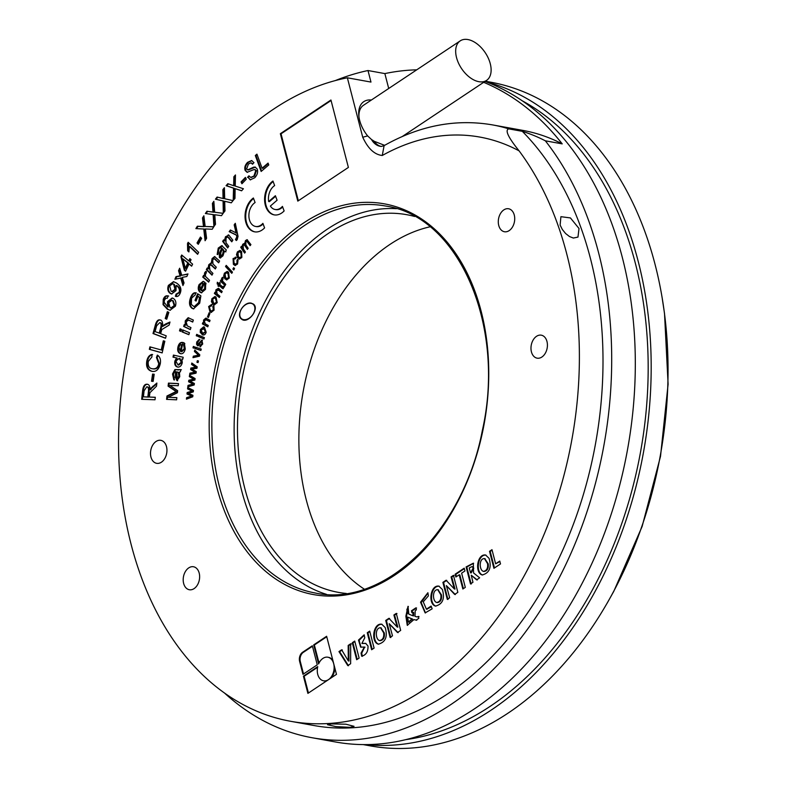 <?xml version="1.0" encoding="UTF-8"?>
<svg xmlns="http://www.w3.org/2000/svg" width="787" height="787" viewBox="0 0 787 787"><rect width="100%" height="100%" fill="white"/><g stroke="black" fill="none" stroke-linecap="round" stroke-linejoin="round"><path stroke-width="1.18" d="M251.328 303.172L253.394 304.077C260.044 308.622 247.698 324.736 241.511 319.069C235.461 315.016 244.147 301.264 251.328 303.172M241.363 318.951A9.562 6.473 128.4 0 0 249.489 317.978A9.562 6.473 128.4 0 0 249.538 317.938M254.122 312.154A9.562 6.473 128.4 0 0 254.152 312.095A9.562 6.473 128.4 0 0 253.247 303.979M235.805 264.166L237.635 263.419L238.048 259.897M235.402 265.553L234.064 264.491L233.739 258.667L235.647 257.221M237.625 260.418L236.956 260.3L237.763 259.287L237.566 264.009L235.067 265.524L233.395 264.373L233.06 258.549L236.13 257.506L235.539 258.746L234.959 258.5L235.638 258.618M235.539 258.746L233.69 259.228L234.113 263.173L235.47 264.157L236.966 263.301L236.956 260.3M235.313 257.113L236.13 257.506M231.988 272.941L226.213 266.685L226.686 265.868M226.213 266.685L225.535 266.557L226.223 265.376L232.46 272.135L231.772 273.315L225.535 266.557M227.207 278.519L229.273 277.575L228.614 273.66L227.109 272.922M225.662 277.762L226.872 278.509L228.594 277.457L227.945 273.532L226.764 272.814L225.043 273.866L225.662 277.762M226.843 279.956L225.643 279.119L224.344 276.099L225.072 273.325L227.492 271.495M224.974 279.001L223.675 275.971L224.393 273.207L227.148 271.407L228.594 272.253L229.233 278.106L226.508 279.926L225.643 279.119M220.163 282.927L219.022 283.733L219.652 282.474L220.291 283.035L219.662 284.294L222.505 286.802L224.443 286.232M218.747 286.134L219.081 285.101L217.881 284.038L217.969 282.799M223.213 288.681L219.721 285.661L218.579 286.468L217.94 285.897L218.402 284.973L217.202 283.92L217.33 282.228L219.022 283.733M222.505 286.802L223.764 286.114L224.59 286.576L222.878 288.711L219.042 285.543M217.881 284.038L217.202 283.92M219.081 285.101L218.402 284.973M218.619 286.025L217.94 285.897M211.86 311.003L214.034 309.793L213.926 306.182M211.477 312.429L210.641 312.016L209.303 306.655L212.205 304.638M213.513 306.979L212.834 306.861L213.474 305.631L214.094 310.137L211.142 312.4L209.962 311.888L208.634 306.537L211.536 304.51L210.995 305.848L211.673 305.976M211.152 305.887L209.381 306.96L210.483 310.521L211.536 310.983L213.356 309.675L212.834 306.861M207.857 326.605L203.046 324.008L203.4 322.995M209.657 321.46L205.948 319.729M203.046 324.008L202.367 323.88L202.79 322.67L204.236 323.201L204.236 320.181L206.479 318.233M203.558 323.083L203.558 320.063L205.8 318.105L210.05 320.319L209.578 321.667L206.283 319.886L204.256 320.771L205.299 323.86L208.26 325.464L207.788 326.812L202.367 323.88M206.961 320.004L206.253 319.729M203.567 333.56L202.534 333.295L205.407 331.898L203.685 328.376M203.213 333.413L206.086 332.016L204.02 328.405M204.689 328.632L201.177 329.91L202.534 333.295M203.253 335.016L200.892 332.507L201.079 329.664L204 326.91M202.761 334.829L200.213 332.389L200.4 329.546L203.656 326.821L204.413 327.067L206.174 332.262C205.387 334.642 204.03 335.459 202.082 334.701L202.928 334.977M204.04 338.853L199.062 336.757L199.426 335.518M199.062 336.757L198.393 336.629L198.796 335.252L204.404 337.613L203.99 338.99L198.393 336.629M194.123 348.11L193.986 346.644M193.661 347.952L192.982 347.834L193.336 346.428L194.448 346.801L194.094 348.198L192.982 347.834M193.72 357.495L194.005 356.295L199.17 355.321L195.107 351.592L195.343 350.569M199.505 356.186L192.982 357.662L193.327 356.177L198.501 355.193L194.428 351.474L194.773 350.018L199.809 354.848L199.505 356.186M195.107 351.592L194.428 351.474M199.17 355.321L198.501 355.193M194.005 356.295L193.327 356.177M190.375 374.435L190.592 373.254L195.609 372.31L191.271 369.624L191.546 368.168L196.406 367.362L192.215 364.558L192.422 363.476M196.022 373.176L189.647 374.602L189.923 373.127L194.93 372.192L190.602 369.497L190.867 368.05L195.727 367.234L191.546 364.43L191.802 363.043L197.203 366.821L196.937 368.296L192.077 369.083L196.297 371.69L196.022 373.176M192.215 364.558L191.546 364.43M196.406 367.362L195.727 367.234M191.546 368.168L190.867 368.05M191.271 369.624L190.602 369.497M194.478 371.641L193.799 371.523M195.609 372.31L194.93 372.192M190.592 373.254L189.923 373.127M187.149 398.891L187.276 397.799L192.254 396.127L187.68 394.139L187.847 392.674L192.677 391.139L188.25 389.024L188.378 387.834M192.756 396.796L186.43 399.157L186.598 397.681L191.585 395.999L187.001 394.012L187.168 392.546L192.008 391.021L187.572 388.906L187.729 387.499L193.464 390.391L193.297 391.877L188.467 393.392L192.923 395.3L192.756 396.796M188.25 389.024L187.572 388.906M192.677 391.139L192.008 391.021M187.847 392.674L187.168 392.546M187.68 394.139L187.001 394.012M191.064 395.635L190.385 395.507M192.254 396.127L191.585 395.999M187.276 397.799L186.598 397.681M227.935 247.531L223.301 241.471L224.01 240.419M232.047 241.402L227.994 237.074M223.301 241.471L222.632 241.353L223.606 239.887L225.003 240.95L226.203 236.838L228.535 234.959M224.325 240.822L225.525 236.72L228.869 235.156L232.863 240.192L231.772 241.806L227.669 236.936L226.036 238.028L226.007 242.721L228.751 246.311L227.669 247.935L222.632 241.353M228.2 234.851L228.869 235.156M221.117 255.805L223.174 254.772L224.059 250.945L222.987 249.253L222.318 249.135L220.98 252.273L220.439 255.677L221.226 255.903M220.439 255.677L222.495 254.654L223.38 250.827L222.318 249.135M225.958 251.85L224.413 251.319L222.957 255.864L220.173 257.988L219.366 257.497L219.317 253.335L221.609 248.318L220.311 247.62L218.835 249.184L218.274 252.932L217.153 254.447L218.245 248.072L221.708 245.672L226.351 249.971L225.279 251.732L224.413 251.319L225.279 251.732M217.832 254.565L218.924 248.2L222.387 245.8M220.517 258.008L219.996 253.453L222.288 248.446L220.311 247.62M222.288 248.446L221.609 248.318M208.811 281.805L203.42 277.191L204.069 275.863M203.42 277.191L202.741 277.073L203.548 275.42L205.112 276.306L205.22 273.109L206.45 271.495M204.443 276.188L204.541 272.981L205.771 271.377L206.401 272.804L205.535 273.955L205.427 276.345L209.539 280.3L208.653 282.13L202.741 277.073M200.311 289.695L200.99 289.813L203.735 283.645L201.59 283.34L199.957 285.209L200.311 289.695L203.066 283.527L201.59 283.34M203.735 283.645L202.269 283.468L203.735 283.645M202.279 290.816L205.348 288.819L205.387 284.943L206.066 283.694M201.708 292.872L200.715 292.331C198.698 290.521 198.383 287.983 199.78 284.697L203.479 281.421M204.718 284.815L205.712 282.986L205.515 289.341L201.364 292.833L200.036 292.203C198.019 290.403 197.714 287.855 199.101 284.579L203.135 281.343L204.787 282.218L201.108 290.442L201.944 290.787L204.669 288.691L204.718 284.815L205.387 284.943M190.375 329.438L184.325 326.575L184.847 324.952M192.776 321.893L188.329 320.004M184.325 326.575L183.656 326.448L184.227 324.657L185.85 325.228L185.939 320.978L188.801 317.84M185.171 325.1L185.27 320.85L188.123 317.722L193.356 320.063L192.717 322.06L188.664 320.142L186.116 321.745L187.316 325.887L190.956 327.618L190.316 329.615L183.656 326.448M189.342 320.27L188.644 320.024M188.9 334.554L182.761 332.035L183.302 330.156M182.761 332.035L182.082 331.907L182.663 329.891L189.451 332.675L188.86 334.691L182.082 331.907M180.134 351.209L180.803 351.327L182.427 344.578L180.243 344.824L178.954 347.156L180.134 351.209L181.758 344.46M184.315 345.178L183.646 345.06L184.306 342.984L185.27 348.985C184.325 352.655 182.673 354.209 180.321 353.648C177.97 352.704 177.193 350.441 177.98 346.88C178.875 343.457 180.518 341.991 182.928 342.493L181.069 351.622L181.787 351.75L184.984 348.808L184.315 345.178L184.827 343.575M181.059 353.796L180.99 353.776C178.649 352.822 177.872 350.569 178.659 346.998C179.544 343.575 181.197 342.109 183.597 342.62M181.069 351.622L184.306 348.69L183.646 345.06M181.738 351.74L181.167 351.641M179.721 358.439L182.004 362.325L178.777 365.07L177.951 364.912L181.325 362.207L179.21 358.341L175.895 361.085L177.951 364.912M182.8 359.147L181.905 358.98L182.269 362.62C181.482 365.847 179.898 367.322 177.528 367.037C175.226 366.388 174.34 364.391 174.862 361.066L176.504 357.928L173.012 357.15L173.425 355.085L183.184 357.259L182.8 359.177L181.905 358.98M178.196 367.165C175.904 366.506 175.009 364.519 175.54 361.194L177.183 358.055L173.681 357.278L174.094 355.232M173.681 357.278L173.012 357.15M177.183 358.055L176.504 357.928M176.681 371.897L177.331 378.439L178.865 376.137L178.295 372.467L176.681 371.897M178.01 378.567L177.331 378.439L178.01 378.567L179.544 376.265L178.964 372.585L177.39 372.005M177.134 371.956L177.803 372.084M174.507 379.964L173.199 374.13L175.531 369.713L181.413 369.762M177.675 380.79L176.111 377.514L176.406 371.877L174.271 372.143L173.474 374.455L174.32 377.839L173.838 379.846L172.52 374.002L174.862 369.595L180.735 369.634L180.38 371.808L179.426 372.103L179.741 376.766L176.957 380.652M175.531 369.713L174.862 369.595M177.006 380.662L175.432 377.396L175.422 371.7M261.628 171.054L255.991 155.639L257.133 154.665M255.991 155.639L255.313 155.511L256.936 154.134L262.071 168.202L262.75 168.32L268.269 163.617M262.071 168.202L268.072 163.086L268.76 164.965L261.146 171.458L255.313 155.511M242.337 183.332L241.727 182.063L245.662 177.941M241.727 182.063L241.048 181.935L245.396 177.39L246.272 179.21L241.924 183.755L241.048 181.935M223.951 212.264L223.744 201.069L216.11 199.308L217.753 197.193M231.329 202.8L224.689 201.285L224.984 210.936L223.292 213.1L223.075 200.951L215.431 199.18L217.104 197.045L223.055 198.501L222.869 189.657L224.403 187.7L224.679 198.737L233.041 200.616L231.309 202.83L224.689 201.285M223.055 198.501L223.734 198.629L223.547 189.775L224.423 188.654M223.744 201.069L223.075 200.951M223.547 189.775L222.869 189.657M223.646 196.032L222.967 195.914M216.11 199.308L215.431 199.18M205.643 239.838L204.413 229.056L195.874 228.604L197.36 226.213L203.499 226.548L202.495 217.96L203.863 215.766L205.161 226.479L213.759 226.784L212.224 229.253L205.397 228.958L206.588 238.313L205.082 240.733L203.744 228.928M205.161 226.479L213.7 226.882M196.602 228.633L198.039 226.341L204.177 226.666L203.174 218.078L203.981 216.779M203.174 218.078L202.495 217.96M203.843 224.157L203.174 224.039M204.177 226.666L203.302 226.508M198.039 226.341L197.36 226.213M188.988 251.515L188.319 250.876L188.664 242.76M197.803 253.975L190.12 246.616L189.441 246.498L188.89 251.948L187.65 250.758L187.493 243.577L188.172 242.288L198.668 252.332L197.626 254.319L189.441 246.498M188.162 243.695L187.493 243.577M188.319 250.876L187.65 250.758M185.299 268.2L185.968 268.328L188.467 263.094L182.869 258.854L185.299 268.2L187.798 262.976L182.869 258.854M188.467 263.094L187.798 262.976M191.782 265.868L189.028 263.999L185.565 271.24L184.335 270.216L180.902 256.69L181.708 255.008L188.772 260.92L189.844 258.667L191.074 259.7L190.001 261.953L192.608 264.137L191.635 266.183L189.028 263.999M188.772 260.92L189.451 261.048L190.375 259.11M185.712 270.925L185.014 270.334L181.581 256.818L182.23 255.45M181.581 256.818L180.902 256.69M185.014 270.334L184.335 270.216M166.775 319.06L165.88 318.646L167.975 311.947M165.88 318.646L165.211 318.528L167.356 311.662L168.861 312.35L166.726 319.227L165.211 318.528M159.21 333.176L160.637 327.933C161.453 324.815 161.158 323.034 159.771 322.601L156.652 325.779L155.059 331.612L159.879 333.295L161.315 328.061C162.122 324.933 161.837 323.162 160.44 322.719L159.869 322.621M165.575 338.135L153.681 333.658L155.915 325.484C157.105 321.047 158.846 319.296 161.128 320.211M153.681 333.658L153.012 333.54L155.246 325.356C156.436 320.929 158.167 319.168 160.459 320.083C162.329 320.752 162.998 322.906 162.447 326.556L169.844 322.503M164.149 325.444L163.47 325.326L165.693 323.929L169.982 322.031L169.146 325.07L161.847 329.546L161.414 330.894L160.646 333.718L166.214 335.813L165.545 338.253L153.012 333.54M162.447 326.556L163.47 325.326M159.958 319.945L160.459 320.083M152.324 368.749L152.973 368.867C156.495 369.349 158.649 367.657 159.436 363.771L157.125 357.632L157.921 355.468M152.491 371.434C148.251 370.264 146.579 366.88 147.464 361.292C148.231 357.436 149.953 355.183 152.629 354.534M156.446 357.505L157.341 355.085C160.007 356.786 160.991 359.659 160.282 363.702C158.895 369.585 156.072 372.123 151.812 371.316C147.582 370.136 145.9 366.752 146.785 361.164C147.562 357.308 149.284 355.065 151.95 354.416L151.911 356.954L148.261 361.499C147.838 365.945 149.176 368.365 152.275 368.739L152.304 368.749C155.816 369.231 157.98 367.529 158.767 363.643L156.446 357.505L157.125 357.632M143.421 396.835L148.507 397.12L149.107 391.71C149.422 388.503 148.851 386.919 147.385 386.948L146.707 386.82L144.09 390.814L143.421 396.835L147.838 396.992L148.438 391.592C148.753 388.385 148.172 386.791 146.707 386.82M148.507 397.12L147.838 396.992M149.363 397.051L155.295 397.268L155.009 399.786L141.67 399.304L142.604 390.864C143.086 386.299 144.552 384.086 146.992 384.223C148.979 384.263 149.992 386.092 150.032 389.713L150.71 389.831L151.537 388.345L150.858 388.227L156.869 383.043L156.515 386.191L149.904 392.733L149.363 397.051L155.285 397.366M151.537 388.345L156.79 383.761M142.349 399.334L143.273 390.991C143.765 386.427 145.231 384.213 147.671 384.351L147.73 384.351M150.032 389.713L150.858 388.227M152.196 381.321L153.249 374.199L154.193 374.297M153.15 381.429L151.517 381.242L152.57 374.071L154.203 374.248L153.15 381.429M153.249 374.199L152.57 374.071M162.181 352.842L150.022 349.458L150.573 347.037M150.022 349.458L149.343 349.33L149.914 346.851L161.896 350.126L163.971 340.978M161.217 349.999L163.312 340.801L164.827 341.224L162.171 352.901L149.343 349.33M171.192 308.012L174.881 305.71L173.248 300.811L172.048 300.467M170.061 307.697L170.848 307.973L174.202 305.592L172.579 300.693L171.714 300.378L168.693 302.739L170.061 307.697M170.336 310.294L168.133 309.419L163.735 304.785L163.922 299.542C164.995 296.65 166.578 295.489 168.674 296.05M167.641 306.802L167.552 301.598L172.156 297.978L173.268 298.381C175.727 299.995 176.455 302.602 175.432 306.182L170.012 310.245L167.454 309.291L163.057 304.658L163.243 299.424C164.316 296.532 165.9 295.361 167.995 295.932L167.365 298.175L165.801 298.332L164.404 300.201L164.158 302.257L167.641 306.802L168.32 306.93L168.221 301.716L172.501 298.057M172.314 291.603L175.639 289.409L174.34 284.343L172.953 283.881M173.671 284.225L172.619 283.792L169.677 285.878L171.094 291.21L171.969 291.564L174.96 289.291L173.671 284.225L174.34 284.343M176.416 296.532L176.721 294.279M171.9 294.004L170.858 293.521C168.467 291.682 167.867 289.016 169.067 285.524L173.819 281.746M176.731 294.249L179.711 292.518C180.636 289.842 179.751 287.589 177.075 285.75L176.111 285.465L176.013 290.619L171.566 293.964L170.189 293.403C167.788 291.564 167.188 288.898 168.388 285.396L173.474 281.667L176.367 282.946C180.567 285.73 181.836 289.154 180.184 293.197C179.042 295.991 177.439 297.024 175.373 296.286L176.062 294.131L176.809 294.279M176.052 296.404L175.373 296.286L176.081 296.492M176.062 294.131L179.033 292.4C179.957 289.724 179.082 287.462 176.396 285.632L176.111 285.465M183.322 284.668L181.344 278.018L174.901 279.218L176.032 276.601L180.066 275.853L178.551 270.758L179.652 268.229L181.758 275.302L187.965 273.915L186.853 276.503L182.328 277.358L184.04 282.995L182.938 285.543L180.676 277.9M181.758 275.302L187.837 274.21M175.708 279.031L176.701 276.719L180.744 275.981L179.229 270.885L179.948 269.223M179.229 270.885L178.551 270.758M180.744 275.981L180.066 275.853M176.701 276.719L176.032 276.601M198.472 243.95L197.694 243.114L200.882 237.536M197.694 243.114L197.016 242.996L200.419 237.044L201.659 238.363L198.265 244.314L197.016 242.996M214.517 225.682L213.798 214.684L205.358 213.513L206.942 211.241L213.002 212.136L212.401 203.4L213.848 201.324L214.644 212.224L223.134 213.316L221.501 215.668L214.762 214.733L215.51 224.265L213.907 226.558L213.129 214.556M214.644 212.224L223.115 213.356M212.106 211.919L213.671 212.264L213.07 203.528L213.916 202.308M206.046 213.602L207.611 211.359L212.421 211.988M214.9 214.762L215.746 214.9M213.07 203.528L212.401 203.4M213.464 209.706L212.785 209.588M207.611 211.359L206.942 211.241M233.906 199.613L234.221 188.29L226.745 185.811L228.427 183.892M241.678 190.729L235.126 188.644L234.979 198.393L233.198 200.419L233.542 188.162L226.066 185.693L227.817 183.696L233.641 185.702L233.857 176.78L235.461 174.95L235.234 186.086L243.419 188.742L241.609 190.808L235.126 188.644M233.641 185.702L234.31 185.821L234.536 176.908L235.441 175.865M234.221 188.29L233.542 188.162M234.536 176.908L233.857 176.78M234.339 183.214L233.67 183.086M226.745 185.811L226.066 185.693M250.571 179.889L248.171 177.518L249.233 176.337M248.259 170.002L255.421 167.139M252.893 163.844L251.289 162.939M247.482 172.353L245.869 170.671C244.885 167.897 245.672 165.162 248.239 162.456L251.929 160.607M251.043 177.439L254.585 176.131L256.414 170.72L254.958 169.677M247.502 177.4L248.908 175.826L250.699 177.409L253.916 176.013L255.745 170.602L254.644 169.579L253.434 169.766L247.128 172.314L245.2 170.553C244.206 167.769 245.003 165.034 247.571 162.338L251.604 160.528L253.975 162.653L252.538 164.227L250.955 162.84L248.387 164.06L246.646 168.969L247.689 169.894L253.571 167.178L255.096 167.06L257.172 168.989C258.215 171.94 257.408 174.862 254.762 177.754L250.227 179.849L248.171 177.518M167.267 399.403L167.641 396.117L176.79 391.641L168.772 386.26L169.116 383.239L168.448 383.121L178.482 383.564L178.226 385.728L169.835 385.364L177.655 390.696L177.429 392.723L168.32 397.268L176.849 397.74M169.116 383.239L178.472 383.653M168.32 397.268L176.859 397.642L176.613 399.816L166.578 399.373L166.972 395.989L176.111 391.513L168.093 386.142L168.448 383.121M168.772 386.26L168.093 386.142M176.79 391.641L176.111 391.513M167.641 396.117L166.972 395.989M180.872 331.258L180.184 330.973L180.725 329.094M180.184 330.973L179.515 330.855L180.095 328.838L181.413 329.379L180.833 331.396L179.515 330.855M196.16 300.811L195.707 300.516L198.206 294.122M194.468 306.723L199.288 302.749L200.164 297.604L198.55 296.571L197.871 296.443L196.061 301.057L195.028 300.398L197.626 293.758L200.872 295.823L199.701 303.192L193.445 308.888L192.087 308.337C189.254 306.251 188.762 302.661 190.582 297.565C191.989 294.033 193.691 292.439 195.697 292.813L195.255 294.859L191.575 298.194L191.32 304.421L194.133 306.684L198.609 302.631L199.495 297.476L197.871 296.443M193.779 308.927L192.756 308.455C189.933 306.369 189.431 302.779 191.251 297.693C192.667 294.151 194.369 292.567 196.376 292.931M195.707 300.516L195.028 300.398M200.164 297.604L199.495 297.476M212.175 274.801L207.001 269.705L207.67 268.475M215.51 268.613L211.142 264.963M218.835 262.445L214.487 258.805M207.001 269.705L206.332 269.587L207.188 268.003L208.653 268.908L209.44 264.855L212.018 262.888L212.756 258.697L214.94 256.66M212.018 262.888L211.339 262.769L212.087 258.569L214.605 256.552L219.603 261.038L218.648 262.799L214.153 258.657L212.706 259.789L212.992 263.97L216.268 267.196L215.313 268.967L210.798 264.845L209.381 265.947L210.001 270.502L212.933 273.384L211.978 275.155L206.332 269.587M207.984 268.79L208.762 264.727L211.26 262.75M236.651 240.261L236.139 239.71L237.487 237.103L237.143 235.323L229.843 231.791L230.935 230.296M229.843 231.791L229.174 231.663L230.384 230.011L236.798 233.237L234.841 224.974L235.48 224.108M236.139 239.71L235.461 239.592L236.818 236.976L236.464 235.195L229.174 231.663M234.841 224.974L234.172 224.856L235.303 223.301L238.038 236.326L237.172 239.671L236.336 240.527L235.461 239.592M236.13 233.119L234.172 224.856M237.143 235.323L236.464 235.195M237.241 235.746L236.562 235.618M237.487 237.103L236.818 236.976M188.536 386.643L188.703 385.512L193.71 384.194L189.244 381.852L189.47 380.396L194.32 379.226L190.011 376.757L190.179 375.615M194.173 384.961L187.808 386.86L188.034 385.384L193.031 384.076L188.575 381.734L188.791 380.269L193.651 379.098L189.333 376.639L189.539 375.242L195.117 378.577L194.901 380.062L190.051 381.213L194.389 383.476L194.173 384.961M190.011 376.757L189.333 376.639M194.32 379.226L193.651 379.098M189.47 380.396L188.791 380.269M189.244 381.852L188.575 381.734M192.549 383.613L191.871 383.495M193.71 384.194L193.031 384.076M188.703 385.512L188.034 385.384M197.635 362.423L196.966 362.305L197.311 360.692L198.432 360.967L198.088 362.581L197.97 360.849M198.088 362.581L196.966 362.305M200.901 350.382L195.835 348.68L196.16 347.372M195.835 348.68L195.156 348.562L195.51 347.156L201.236 349.074L200.882 350.471L195.156 348.562M200.636 346.811L200.842 345.523L202.603 343.84L202.22 341.607L200.921 341.696L200.203 342.994C199.16 345.345 198.275 346.241 197.537 345.67L196.553 344.263L196.73 342.02L199.219 339.354L198.973 340.771L197.547 342.217L198.167 344.244L201.836 340.004L202.721 344.008L199.937 346.841L200.164 345.404L201.934 343.712L201.541 341.479L200.921 341.696M197.793 344.283L198.845 344.362L202.515 340.132M198.206 345.798L197.222 344.391L197.409 342.148L199.888 339.482M200.842 345.523L200.164 345.404M199.839 342.788L199.16 342.66M199.249 343.919L198.58 343.791M197.222 344.391L196.553 344.263M197.399 336.049L197.301 334.623M196.937 335.862L196.258 335.734L196.671 334.357L197.763 334.809L197.35 336.197L196.258 335.734M208.496 317.23L209.637 313.157M208.181 317.033L207.502 316.915L209.047 312.803L209.952 313.354L208.417 317.456L207.502 316.915M214.92 303.487L217.173 302.277L216.159 298.568L214.841 298.076M213.562 302.975L214.595 303.467L216.494 302.149L215.481 298.45L214.497 297.978L212.588 299.286L213.562 302.975M214.585 304.933L212.077 301.716L212.549 298.883L215.195 296.63M212.982 304.303L211.398 301.588L211.87 298.765L214.851 296.542L216.022 297.083L217.202 302.67L214.251 304.903L213.651 304.431M219.475 297.201L215.038 293.571L215.431 292.744M221.737 292.37L218.088 289.872M215.038 293.571L214.359 293.453L214.9 292.311L216.277 293.01L216.582 289.96L218.963 288.445M215.599 292.882L215.904 289.832L218.284 288.327L222.19 291.416L221.59 292.685L218.57 290.216L216.514 290.698L217.212 294.023L219.917 296.237L219.327 297.506L214.359 293.453M219.248 290.334L218.412 289.862M225.289 285.228L221.019 281.234L221.413 280.477M221.019 281.234L220.34 281.116L220.921 280.005L222.318 280.802L222.298 278.46L223.213 277.427M221.639 280.684L221.629 278.342L222.544 277.309L223.075 278.441L222.416 280.92L225.751 284.343L225.112 285.573L220.34 281.116M233.965 269.587L234.123 268.18M233.562 269.124L232.883 269.006L233.68 267.678L234.536 268.642L233.739 269.971L232.883 269.006M239.966 257.674L241.875 256.946L241.56 252.893L239.927 251.909M238.304 256.651L239.632 257.664L241.196 256.828L240.881 252.765L239.582 251.791L238.018 252.627L238.304 256.651M239.582 259.08L238.205 257.91L237.182 254.654L238.117 251.978L240.32 250.502M237.526 257.792L236.503 254.526L237.438 251.86L239.996 250.404L241.619 251.574L241.776 257.585L239.238 259.051L238.205 257.91M244.944 252.686L241.383 247.403L241.776 246.882M247.689 248.967L244.334 245.042M250.433 245.259L247.118 241.343M245.406 242.691L246.144 240.724L247.384 239.779M241.383 247.403L240.714 247.285L241.412 246.331L242.622 247.275L243.399 244.432L245.406 243.685M245.357 243.675L244.727 243.557L245.475 240.596L247.049 239.661L250.905 244.619L250.128 245.672L246.803 241.176L245.869 241.698L245.888 244.944L248.161 248.328L247.384 249.39L244.836 245.613L243.99 244.875L243.134 245.396L243.38 249.026L245.416 252.047L244.629 253.099L240.714 247.285M241.963 247.157L242.73 244.304L244.304 243.39M371.375 100.028A26.601 15.976 56.3 0 0 358.823 115.807A26.601 15.976 56.3 0 0 367.647 135.905L371.503 139.515A18.996 13.812 93.7 0 0 381.321 146.441L384.095 145.664L382.275 155.482C374.494 154.675 367.972 148.576 362.718 137.184L347.362 77.795A327.284 226.528 -79.7 0 0 120.332 401.439A327.284 226.528 -79.7 0 0 290.57 721.286A327.284 226.528 -79.7 0 0 546.178 529.248A327.284 226.528 -79.7 0 0 519.105 150.868C508.156 137.332 504.723 130.003 508.805 128.881A285.012 197.262 -79.7 0 0 492.573 124.907L522.932 130.406A285.012 197.262 -79.7 0 1 562.213 143.873L545.342 140.814A285.012 197.262 -79.7 0 0 522.302 131.331L508.805 128.881M284.137 210.926A18.18 12.582 100.3 0 1 274.142 214.871A18.18 12.582 100.3 0 1 264.609 200.223A18.18 12.582 100.3 0 1 272.941 181.04L274.643 185.584A12.73 8.805 -79.7 0 0 268.682 201.551L275.401 195.727L277.083 200.232L270.374 206.056A12.73 8.805 -79.7 0 0 275.116 209.509A12.73 8.805 -79.7 0 0 282.435 206.391L284.137 210.926M255.096 202.544A12.73 8.805 -79.7 0 0 248.889 215.943A12.73 8.805 -79.7 0 0 255.578 226.459A12.73 8.805 -79.7 0 0 262.888 223.351L264.589 227.886A18.18 12.582 100.3 0 1 254.604 231.831A18.18 12.582 100.3 0 1 245.062 217.182A18.18 12.582 100.3 0 1 253.394 197.999L255.096 202.544M297.801 201.118L280.359 133.692L330.943 100.008L348.385 167.434L297.801 201.118M302.621 652.246L312.341 645.783L317.259 664.828L302.975 674.341L299.621 661.385A6.867 4.752 100.3 0 1 302.621 652.246L303.29 652.374A6.867 4.752 -79.7 0 0 300.3 661.513L303.526 673.977M489.091 558.357C491.737 567.476 489.455 573.015 482.264 574.982C474.531 573.034 477.05 553.556 485.618 555.032L489.091 558.357M412.968 612.286L411.935 612.739L411.434 610.82L415.89 607.859L416.392 609.768L415.192 610.86L414.995 616.369L417.11 616.949L418.35 616.428L418.841 618.307L416.097 620.136L413.962 619.566L407.263 625.311L405.876 616.172L408 606.354L408.837 614.155L412.939 615.788L412.968 612.286L413.647 612.414L413.618 615.906L412.939 615.788M446.386 585.617L449.672 597.786L447.291 599.369L442.894 582.37L446.081 580.245L454.335 588.951L451.069 576.92L453.45 575.336L457.847 592.336L454.679 594.451L446.386 585.617L455.348 594.569M348.179 645.438L350.687 643.766L350.628 663.726L347.795 665.615L338.961 651.577L341.637 649.787L348.307 660.913L348.179 645.438L348.848 645.556L348.975 661.031L348.307 660.913M431.119 606.088L432.161 608.823L425.147 612.906L420.533 602.193L427.892 592.739L428.394 595.887L423.249 601.829L426.406 609.158L431.119 606.088M493.921 568.312L489.524 551.313L491.983 549.68L495.633 563.807L499.775 561.052L500.512 563.925L493.921 568.312M369.703 631.105L374.1 648.104L371.641 649.737L367.254 632.738L369.703 631.105M354.73 641.071L359.128 658.07L356.668 659.703L352.271 642.713L354.73 641.071M455.87 576.999L455.152 574.205L464.222 568.165L464.94 570.968L461.635 573.162L465.304 587.368L462.854 589.001L459.175 574.805L455.87 576.999M364.774 637.785L361.892 643.422L365.611 643.343L368.001 645.989C368.218 651.606 366.112 655.01 361.676 656.22L361.046 653.082L364.342 647.042L360.653 647.16L358.488 640.077L364.165 634.824L364.774 637.785M470.498 583.915L466.101 566.915L473.302 563.197L473.587 572.975L479.647 577.825L476.607 579.852L471.236 575.189L472.957 582.272L470.498 583.915M396.284 613.407L400.681 630.407L397.504 632.522L389.221 623.688L392.497 635.847L390.116 637.44L385.719 620.441L388.916 618.316L397.169 627.013L393.903 614.991L396.284 613.407M442.363 589.473C445.009 598.592 442.727 604.131 435.536 606.098C427.803 604.15 430.322 584.672 438.89 586.148L442.363 589.473M385.187 627.544C387.834 636.663 385.561 642.202 378.36 644.169C370.628 642.222 373.146 622.743 381.725 624.219L385.187 627.544M326.625 636.27L336.472 674.351L307.894 693.386L303.438 676.151L317.732 666.638A11.982 8.293 -79.7 0 0 323.565 680.804A11.982 8.293 -79.7 0 0 333.865 670.494A11.982 8.293 -79.7 0 0 327.845 657.214A11.982 8.293 -79.7 0 0 318.617 663.923L313.698 644.878L326.625 636.27M546.975 341.489A11.677 8.086 100.3 0 1 545.234 353.363A11.677 8.086 100.3 0 1 537.118 358.164A11.677 8.086 100.3 0 1 531.245 345.227A11.677 8.086 100.3 0 1 541.279 335.173A11.677 8.086 100.3 0 1 546.975 341.489M514.275 215.077A11.677 8.086 100.3 0 1 512.534 226.941A11.677 8.086 100.3 0 1 504.418 231.742A11.677 8.086 100.3 0 1 498.555 218.806A11.677 8.086 100.3 0 1 508.589 208.762A11.677 8.086 100.3 0 1 514.275 215.077M199.19 573.074A11.677 8.086 100.3 0 1 197.448 584.938A11.677 8.086 100.3 0 1 189.333 589.738A11.677 8.086 100.3 0 1 183.46 576.802A11.677 8.086 100.3 0 1 193.504 566.758A11.677 8.086 100.3 0 1 199.19 573.074M166.5 446.652A11.677 8.086 100.3 0 1 164.758 458.526A11.677 8.086 100.3 0 1 156.643 463.327A11.677 8.086 100.3 0 1 150.77 450.39A11.677 8.086 100.3 0 1 160.814 440.336A11.677 8.086 100.3 0 1 166.5 446.652M273.128 181.531A18.18 12.582 -79.7 0 0 265.288 200.469A18.18 12.582 -79.7 0 0 274.486 214.93M282.661 206.991A12.73 8.805 100.3 0 1 275.794 209.627A12.73 8.805 100.3 0 1 275.46 209.558M275.598 196.258L269.361 201.669L268.682 201.551M255.913 226.518A12.73 8.805 -79.7 0 0 256.247 226.587A12.73 8.805 -79.7 0 0 263.114 223.951M254.939 231.88A18.18 12.582 100.3 0 1 245.741 217.428A18.18 12.582 100.3 0 1 253.581 198.491M331.071 100.5L281.038 133.81L298.342 200.754M281.038 133.81L280.359 133.692M312.459 646.265L303.29 652.374M487.547 563.679L484.467 558.613C478.88 558.219 479.126 570.329 483.444 571.362C486.7 570.762 488.068 568.194 487.547 563.679L488.225 563.807L484.802 558.701M483.789 571.392L484.123 571.49C487.369 570.88 488.737 568.322 488.225 563.807M485.953 555.11C477.689 554.333 475.417 572.533 482.598 575.022M408.768 622.114L412.595 619.074L407.627 617.087L408.423 622.094L411.916 618.956L407.627 617.087M412.595 619.074L411.916 618.956M408.276 610.151L406.899 609.158L407.105 613.329L407.774 613.457L408.276 610.151L407.213 609.305M407.105 613.329L407.607 610.033M408.325 606.443L406.545 616.3L407.607 625.34M413.962 619.566L416.766 620.264M419.028 616.546L417.11 616.949M416.569 607.977L412.113 610.948L412.604 612.857M406.545 616.3L405.876 616.172M412.113 610.948L411.434 610.82M454.129 575.454L451.748 577.048L455.014 589.069L454.335 588.951M446.76 580.363L443.563 582.488L447.96 599.487M451.748 577.048L451.069 576.92M443.563 582.488L442.894 582.37M351.366 643.884L348.848 645.556M342.315 649.914L339.63 651.695L348.464 665.743M339.63 651.695L338.961 651.577M431.384 606.777L426.761 609.187M427.941 593.083L421.193 602.517L425.492 612.945M494.472 567.948L490.203 551.441L492.111 550.172M495.633 563.807L499.902 561.544M490.203 551.441L489.524 551.313M372.192 649.373L367.923 632.856L369.831 631.587M367.923 632.856L367.254 632.738M357.219 659.339L352.95 642.831L354.858 641.562M352.95 642.831L352.271 642.713M456.421 576.635L455.821 574.333L464.34 568.657M463.395 588.637L459.854 574.923L459.175 574.805M455.821 574.333L455.152 574.205M365.935 643.422L362.256 643.461M364.243 635.207L359.098 640.372L361.007 647.209M364.647 647.121L361.715 653.2L362.354 656.348M361.715 653.2L361.046 653.082M470.518 572.828L471.187 572.956L473.804 568.234L471.944 566.63L469.239 567.919L470.518 572.828L473.125 568.116M473.804 568.234L472.269 566.738M473.626 563.285L466.78 567.034L471.177 584.033M471.236 575.189L477.276 579.97M466.78 567.034L466.101 566.915M396.953 613.526L394.572 615.109L397.838 627.141L397.169 627.013M389.585 618.434L386.397 620.559L390.795 637.559M389.221 623.688L398.183 632.64M394.572 615.109L393.903 614.991M386.397 620.559L385.719 620.441M440.828 594.795L437.739 589.719C432.152 589.335 432.397 601.435 436.716 602.478C439.972 601.878 441.34 599.31 440.828 594.795L441.497 594.913L438.074 589.817M437.06 602.508L437.395 602.606C440.641 601.996 442.009 599.438 441.497 594.913M439.225 586.226C430.961 585.449 428.689 603.649 435.87 606.138M383.653 632.866L380.574 627.79C374.976 627.396 375.232 639.506 379.541 640.549C382.797 639.939 384.164 637.381 383.653 632.866L384.331 632.984L380.908 627.878M379.885 640.579L380.219 640.667C383.476 640.067 384.843 637.5 384.331 632.984M382.059 624.298C373.786 623.52 371.513 641.71 378.704 644.209M326.753 636.752L314.367 644.996L319.03 663.028M328.179 657.293A11.982 8.293 100.3 0 1 328.513 657.342A11.982 8.293 100.3 0 1 332.862 660.401M334.809 667.937A11.982 8.293 100.3 0 1 331.307 677.794M326.723 680.844A11.982 8.293 100.3 0 1 324.244 680.932A11.982 8.293 100.3 0 1 323.91 680.853M317.584 667.297L304.116 676.269L308.445 693.013M314.367 644.996L313.698 644.878M304.116 676.269L303.438 676.151M396.382 208.683A196.652 136.112 -79.7 0 0 327.461 229.076A196.652 136.112 -79.7 0 0 234.123 428.335A196.652 136.112 -79.7 0 0 326.448 594.333M371.503 139.515L374.287 141.316L384.607 145.339M460.238 40.855A23.748 14.264 56.3 0 0 461.526 68.528A23.748 14.264 56.3 0 0 486.563 80.392A23.748 14.264 56.3 0 0 488.54 78.582A23.748 14.264 56.3 0 0 486.7 55.051A23.748 14.264 56.3 0 0 466.179 39.35A23.748 14.264 56.3 0 0 460.238 40.855L363.486 105.281A23.748 14.264 56.3 0 0 358.961 116.909M388.709 88.478L384.863 73.594A339.63 235.077 100.3 0 1 416.717 69.836M347.362 77.795L370.972 82.074L367.991 70.535L384.863 73.594M483.671 82.32A339.63 235.077 100.3 0 1 562.213 143.873M290.57 721.286L314.18 725.565A327.284 226.528 -79.7 0 0 576.763 514.944A327.284 226.528 -79.7 0 0 522.302 131.331M331.317 723.912L345.867 724.207L354.042 726.322L350.205 727.345L335.774 726.598L327.5 724.699L331.317 723.912M560.118 225.072L560.915 216.681L570.427 217.93L579.006 228.496L577.973 237.084L573.349 238.048L569.463 236.523L565.597 233.503L562.331 229.479L560.118 225.072M224.364 692.894A339.63 235.077 -79.7 0 0 311.977 737.714L335.587 741.993A339.63 235.077 -79.7 0 0 623.274 470.449A339.63 235.077 -79.7 0 0 485.028 81.415M367.991 70.535A339.63 235.077 -79.7 0 0 335.4 80.549M311.977 737.714A339.63 235.077 -79.7 0 0 578.661 534.835A339.63 235.077 -79.7 0 0 545.342 140.814M414.631 216.474A191.91 132.826 -79.7 0 0 406.82 214.703A191.91 132.826 -79.7 0 0 328.553 233.286A191.91 132.826 -79.7 0 0 237.566 435.585A191.91 132.826 -79.7 0 0 338.331 592.355A191.91 132.826 -79.7 0 0 346.28 593.447M429.977 226.813A191.91 132.826 -79.7 0 0 389.949 244.423A191.91 132.826 -79.7 0 0 299.611 419.678A191.91 132.826 -79.7 0 0 364.273 589.148M363.319 744.61L370.421 745.899A337.259 233.434 -79.7 0 0 660.283 455.703A337.259 233.434 -79.7 0 0 490.773 82.202L485.323 81.218M366.132 744.62A337.259 233.434 -79.7 0 0 643.422 452.643A337.259 233.434 -79.7 0 0 486.297 81.897M406.161 739.583A332.98 230.473 -79.7 0 0 640.51 452.122A332.98 230.473 -79.7 0 0 522.027 100.667M240.763 310.285A9.257 6.266 -51.6 0 1 250.827 303.3A9.257 6.266 -51.6 0 1 254.103 312.213A9.257 6.266 -51.6 0 1 249.587 317.909A9.257 6.266 -51.6 0 1 241.452 318.617A9.257 6.266 -51.6 0 1 240.763 310.285M237.635 263.419L236.966 263.301M233.739 258.667L233.06 258.549M234.064 264.491L233.395 264.373M229.273 277.575L228.594 277.457M228.614 273.66L227.945 273.532M224.344 276.099L223.675 275.971M225.072 273.325L224.393 273.207M222.514 288.131L221.836 288.012M214.034 309.793L213.356 309.675M209.303 306.655L208.634 306.537M210.641 312.016L209.962 311.888M204.236 320.181L203.558 320.063M206.086 332.016L205.407 331.898M200.892 332.507L200.213 332.389M201.079 329.664L200.4 329.546M198.196 354.475L197.517 354.357M197.891 355.517L197.212 355.399M195.363 366.663L194.684 366.545M195.206 367.559L194.527 367.44M194.251 372.566L193.572 372.438M191.575 390.618L190.897 390.5M191.487 391.523L190.808 391.405M190.907 396.569L190.228 396.451M229.391 237.93L228.712 237.812M226.203 236.838L225.525 236.72M223.174 254.772L222.495 254.654M224.059 250.945L223.38 250.827M223.321 249.636L222.642 249.518M218.924 248.2L218.245 248.072M220.763 251.801L220.094 251.673M219.996 253.453L219.317 253.335M220.045 257.624L219.366 257.497M205.22 273.109L204.541 272.981M205.348 288.819L204.669 288.691M199.78 284.697L199.101 284.579M200.715 292.331L200.036 292.203M185.939 320.978L185.27 320.85M184.984 348.808L184.306 348.69M178.659 346.998L177.98 346.88M182.004 362.325L181.325 362.207M180.056 358.498L179.377 358.38M175.54 361.194L174.862 361.066M179.544 376.265L178.865 376.137M178.964 372.585L178.295 372.467M178.295 369.998L177.626 369.87M176.672 369.762L176.003 369.644M173.199 374.13L172.52 374.002M176.219 375.645L175.55 375.527M176.111 377.514L175.432 377.396M226.322 201.659L225.643 201.531M202.239 226.479L201.561 226.361M161.315 328.061L160.637 327.933M166.372 324.057L165.693 323.929M155.915 325.484L155.246 325.356M159.436 363.771L158.767 363.643M147.464 361.292L146.785 361.164M149.107 391.71L148.438 391.592M153.544 386.319L152.875 386.201M143.273 390.991L142.604 390.864M174.881 305.71L174.202 305.592M173.248 300.811L172.579 300.693M163.922 299.542L163.243 299.424M163.735 304.785L163.057 304.658M168.133 309.419L167.454 309.291M168.221 301.716L167.552 301.598M175.639 289.409L174.96 289.291M169.067 285.524L168.388 285.396M170.858 293.521L170.189 293.403M177.075 285.75L176.396 285.632M179.711 292.518L179.033 292.4M180.272 274.397L179.593 274.269M179.456 276.198L178.787 276.07M211.762 211.89L211.083 211.772M236.739 189.106L236.061 188.988M254.24 167.297L253.571 167.178M248.239 162.456L247.571 162.338M245.869 170.671L245.2 170.553M256.414 170.72L255.745 170.602M254.585 176.131L253.916 176.013M175.285 390.657L174.606 390.539M175.206 392.388L174.537 392.27M199.288 302.749L198.609 302.631M191.251 297.693L190.582 297.565M192.756 308.455L192.087 308.337M212.323 265.485L211.654 265.357M215.756 259.425L215.087 259.297M212.756 258.697L212.087 258.569M209.44 264.855L208.762 264.727M236.189 231.004L235.51 230.886M236.857 238.923L236.179 238.805M193.248 378.616L192.569 378.488M193.12 379.521L192.451 379.393M192.353 384.548L191.684 384.42M198.462 344.401L197.94 344.312M197.409 342.148L196.73 342.02M202.603 343.84L201.934 343.712M217.173 302.277L216.494 302.149M216.159 298.568L215.481 298.45M212.077 301.716L211.398 301.588M212.549 298.883L211.87 298.765M216.582 289.96L215.904 289.832M222.298 278.46L221.629 278.342M241.875 256.946L241.196 256.828M241.56 252.893L240.881 252.765M237.182 254.654L236.503 254.526M238.117 251.978L237.438 251.86M245.514 245.731L244.836 245.613M248.328 242.13L247.659 242.012M246.144 240.724L245.475 240.596M243.399 244.432L242.73 244.304M382.275 155.482A270.758 187.404 100.3 0 1 519.105 150.868M303.408 223.105A198.56 137.43 -79.7 0 0 257.29 563.531A198.56 137.43 -79.7 0 0 486.189 411.109A198.56 137.43 -79.7 0 0 303.408 223.105M300.3 661.513L299.621 661.385M449.387 588.479L448.718 588.351M453.115 582.331L452.436 582.213M348.857 656.978L348.188 656.86M395.94 620.402L395.271 620.274M392.221 626.541L391.542 626.422M305.189 225.033A196.652 136.112 100.3 0 1 385.404 205.997C458.467 216.1 506.218 325.356 482.313 430.646C463.159 531.707 383.771 608.115 315.223 592.995A196.652 136.112 100.3 0 1 211.959 432.338A196.652 136.112 100.3 0 1 305.189 225.033M367.657 135.915L362.748 137.233M381.361 146.441A18.996 13.153 100.3 0 1 374.287 141.316M236.149 264.284L235.47 264.157M227.551 278.628L226.872 278.509M227.443 272.941L226.764 272.814M223.665 287.265L222.987 287.137M212.205 311.101L211.536 310.983M228.338 237.064L227.669 236.936M221.373 247.698L220.694 247.571M203.046 283.389L202.367 283.261M202.623 290.915L201.944 290.787M179.889 358.469L179.21 358.341M176.258 371.858L175.58 371.73M152.973 368.867L152.304 368.749M171.517 308.091L170.848 307.973M172.383 300.496L171.714 300.378M173.288 283.91L172.619 283.792M172.648 291.692L171.969 291.564M251.633 162.958L250.955 162.84M255.322 169.697L254.644 169.579M251.368 177.528L250.699 177.409M194.812 306.802L194.133 306.684M211.467 264.963L210.798 264.845M214.821 258.785L214.153 258.657M198.54 344.421L197.862 344.303M202.131 341.578L201.452 341.46M215.264 303.585L214.595 303.467M215.166 298.106L214.497 297.978M240.301 257.782L239.632 257.664M240.261 251.919L239.582 251.791M244.659 245.003L243.99 244.875M247.472 241.304L246.803 241.176M275.116 209.509L275.794 209.627M256.247 226.587L255.578 226.459M484.467 558.613L485.146 558.731M483.444 571.362L484.123 571.49M409.092 622.222L408.423 622.094M407.577 609.276L406.899 609.158M426.406 609.158L427.085 609.276M361.892 643.422L362.561 643.55M364.342 647.042L365.02 647.16M471.944 566.63L472.623 566.748M437.739 589.719L438.418 589.847M436.716 602.478L437.395 602.606M380.574 627.79L381.242 627.918M379.541 640.549L380.219 640.667M323.565 680.804L324.244 680.932M327.845 657.214L328.513 657.342M384.086 145.644C419.727 125.526 455.889 118.611 492.573 124.907M662.29 298.794L664.513 313.492L668.104 384.194L660.519 456.332L642.123 526.483L613.791 591.322L607.072 603.324M486.563 80.392L402.285 136.515"/></g></svg>
